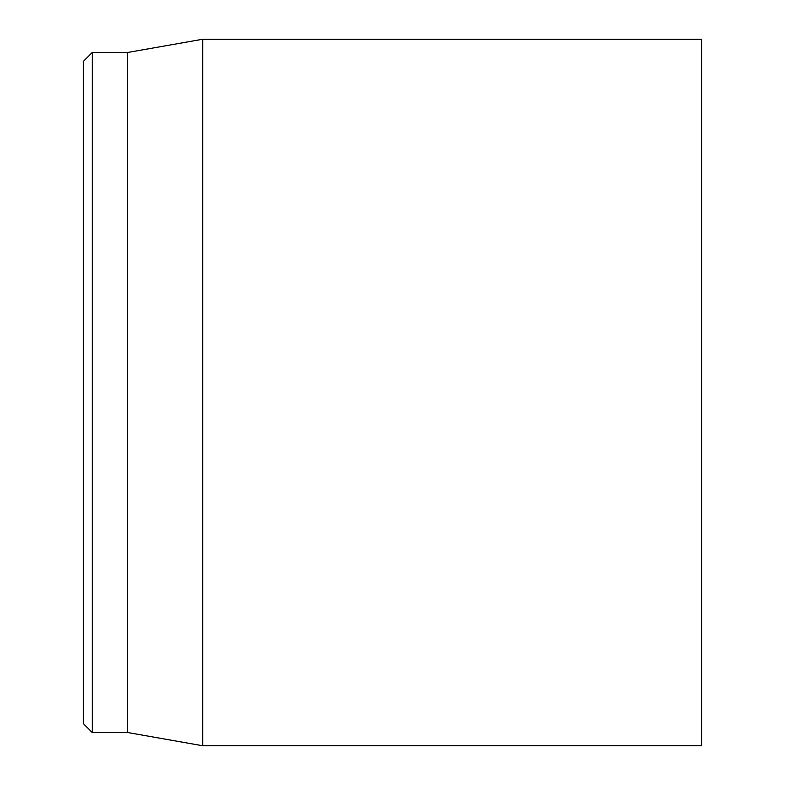 <?xml version="1.0" encoding="UTF-8"?>
<svg xmlns="http://www.w3.org/2000/svg" width="785" height="785" viewBox="0 0 785 785"><rect width="100%" height="100%" fill="white"/><g stroke="black" fill="none" stroke-linecap="round" stroke-linejoin="round"><path stroke-width="1.18" d="M83.406 392.5L83.406 723.672L92.237 732.503L92.237 52.497L83.406 61.328L83.406 392.5M92.237 732.503L127.562 732.503L127.562 52.497L92.237 52.497M202.687 392.5L202.687 745.75L701.594 745.75L701.594 39.25L202.687 39.25L202.687 392.5M127.562 732.503L202.687 745.75M127.562 52.497L202.687 39.25"/></g></svg>
